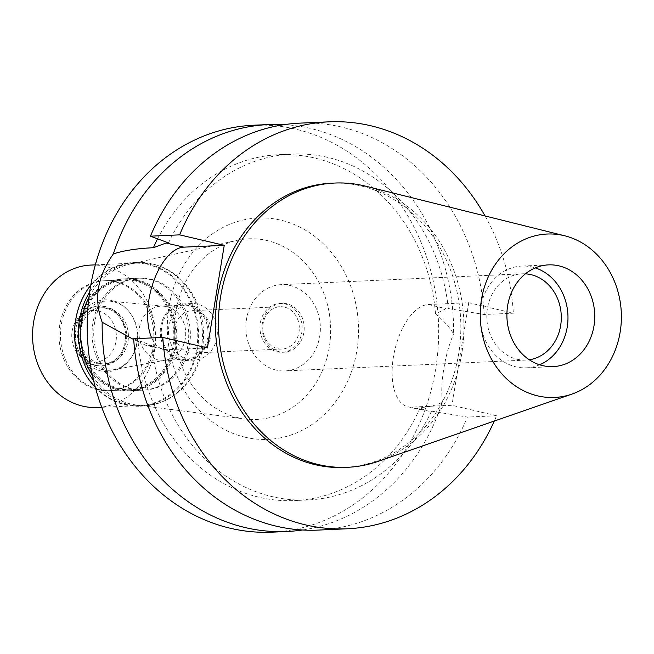 <?xml version="1.0" encoding="UTF-8"?>
<svg xmlns="http://www.w3.org/2000/svg" width="654" height="654" viewBox="0 0 654 654"><rect width="100%" height="100%" fill="white"/><g stroke="black" fill="none" stroke-linecap="round" stroke-linejoin="round"><path stroke-width="0.49" stroke-dasharray="3.27 2.45" d="M539.615 364.793A50.922 43.916 -92.6 0 1 526.339 367.818A50.922 43.916 -92.6 0 1 515.883 366.837A50.922 43.916 -92.6 0 1 480.216 312.841A50.922 43.916 -92.6 0 1 521.761 266.08A50.922 43.916 -92.6 0 1 532.217 267.061A50.922 43.916 -92.6 0 1 535.258 267.903M525.407 273.838A43.18 37.245 87.4 0 0 522.113 273.813A43.18 37.245 87.4 0 0 486.878 313.47A43.18 37.245 87.4 0 0 517.126 359.259A43.18 37.245 87.4 0 0 525.988 360.084A43.18 37.245 87.4 0 0 529.266 359.774M276.184 370.09A43.18 37.245 -92.6 0 1 245.937 324.294A43.18 37.245 -92.6 0 1 281.171 284.645A43.18 37.245 -92.6 0 1 290.041 285.479A43.18 37.245 -92.6 0 1 320.28 331.267A43.18 37.245 -92.6 0 1 285.054 370.916A43.18 37.245 -92.6 0 1 276.184 370.09M287.032 303.832A24.443 21.083 87.4 0 0 282.013 303.366A24.443 21.083 87.4 0 0 262.074 325.806A24.443 21.083 87.4 0 0 279.193 351.729A24.443 21.083 87.4 0 0 284.212 352.195A24.443 21.083 87.4 0 0 304.151 329.755A24.443 21.083 87.4 0 0 287.032 303.832M284.972 303.93A24.443 21.083 -92.6 0 1 302.091 329.845A24.443 21.083 -92.6 0 1 282.152 352.293A24.443 21.083 -92.6 0 1 277.132 351.819A24.443 21.083 -92.6 0 1 260.014 325.905A24.443 21.083 -92.6 0 1 279.953 303.456A24.443 21.083 -92.6 0 1 284.972 303.93M284.449 307.118A21.181 18.271 87.4 0 0 280.1 306.71A21.181 18.271 87.4 0 0 262.818 326.166A21.181 18.271 87.4 0 0 277.656 348.631A21.181 18.271 87.4 0 0 282.005 349.04A21.181 18.271 87.4 0 0 299.287 329.583A21.181 18.271 87.4 0 0 284.449 307.118M196.314 311.083A21.181 18.271 -92.6 0 1 211.152 333.548A21.181 18.271 -92.6 0 1 193.862 352.997A21.181 18.271 -92.6 0 1 189.513 352.588A21.181 18.271 -92.6 0 1 174.683 330.131A21.181 18.271 -92.6 0 1 191.965 310.675A21.181 18.271 -92.6 0 1 196.314 311.083M197.459 304.102A28.31 24.419 87.4 0 0 191.647 303.554A28.31 24.419 87.4 0 0 168.544 329.551A28.31 24.419 87.4 0 0 188.377 359.577A28.31 24.419 87.4 0 0 194.189 360.117A28.31 24.419 87.4 0 0 217.283 334.12A28.31 24.419 87.4 0 0 197.459 304.102M189.219 304.47A28.31 24.419 -92.6 0 1 209.051 334.488A28.31 24.419 -92.6 0 1 185.949 360.493A28.31 24.419 -92.6 0 1 180.136 359.945A28.31 24.419 -92.6 0 1 160.304 329.927A28.31 24.419 -92.6 0 1 183.406 303.922A28.31 24.419 -92.6 0 1 189.219 304.47M189.022 305.663A27.092 23.364 87.4 0 0 183.463 305.148A27.092 23.364 87.4 0 0 161.358 330.025A27.092 23.364 87.4 0 0 180.332 358.752A27.092 23.364 87.4 0 0 185.891 359.267A27.092 23.364 87.4 0 0 207.997 334.39A27.092 23.364 87.4 0 0 189.022 305.663M166.696 306.669A27.092 23.364 -92.6 0 1 185.72 333.785A27.092 23.364 -92.6 0 1 166.337 359.953A27.092 23.364 -92.6 0 1 163.565 360.272A27.092 23.364 -92.6 0 1 157.998 359.749A27.092 23.364 -92.6 0 1 139.024 331.022A27.092 23.364 -92.6 0 1 161.129 306.146A27.092 23.364 -92.6 0 1 163.925 306.219A27.092 23.364 -92.6 0 1 166.696 306.669M102.31 369.584A34.629 29.863 -92.6 0 1 78.235 330.81A34.629 29.863 -92.6 0 1 109.88 301.159A34.629 29.863 -92.6 0 1 113.42 301.739A34.629 29.863 -92.6 0 1 137.741 336.393A34.629 29.863 -92.6 0 1 112.962 369.845A34.629 29.863 -92.6 0 1 102.31 369.584M116.69 281.784A54.993 47.431 87.4 0 0 105.392 280.721A54.993 47.431 87.4 0 0 60.528 331.226A54.993 47.431 87.4 0 0 99.04 389.539A54.993 47.431 87.4 0 0 110.338 390.601A54.993 47.431 87.4 0 0 155.211 340.096A54.993 47.431 87.4 0 0 116.69 281.784M137.283 280.852A54.993 47.431 -92.6 0 1 175.803 339.173A54.993 47.431 -92.6 0 1 130.931 389.67A54.993 47.431 -92.6 0 1 119.633 388.615A54.993 47.431 -92.6 0 1 81.121 330.295A54.993 47.431 -92.6 0 1 125.985 279.798A54.993 47.431 -92.6 0 1 137.283 280.852M137.446 279.855A56.015 48.314 87.4 0 0 125.944 278.776A56.015 48.314 87.4 0 0 80.238 330.213A56.015 48.314 87.4 0 0 119.469 389.612A56.015 48.314 87.4 0 0 130.972 390.691A56.015 48.314 87.4 0 0 176.678 339.254A56.015 48.314 87.4 0 0 137.446 279.855M151.033 279.25A56.015 48.314 -92.6 0 1 190.265 338.641A56.015 48.314 -92.6 0 1 144.567 390.078A56.015 48.314 -92.6 0 1 133.064 388.999A56.015 48.314 -92.6 0 1 93.833 329.608A56.015 48.314 -92.6 0 1 139.531 278.171A56.015 48.314 -92.6 0 1 151.033 279.25M92.451 375.51A71.286 61.484 87.4 0 0 130.612 403.968A71.286 61.484 87.4 0 0 136.057 404.957A71.286 61.484 87.4 0 0 202.936 345.173A71.286 61.484 87.4 0 0 153.486 264.281A71.286 61.484 87.4 0 0 129.721 264.118A71.286 61.484 87.4 0 0 88.944 297.357M238.13 417.751A90.424 77.998 87.4 0 0 245.029 419.001A90.424 77.998 87.4 0 0 329.869 343.162A90.424 77.998 87.4 0 0 267.143 240.558A90.424 77.998 -92.6 0 0 237.001 240.353A90.424 77.998 -92.6 0 0 174.618 328.61A90.424 77.998 -92.6 0 0 238.13 417.751M245.152 437.24A110.796 95.566 -92.6 0 1 169.002 306.644A110.796 95.566 -92.6 0 1 280.705 220.136A110.796 95.566 -92.6 0 1 356.855 350.732A110.796 95.566 -92.6 0 1 245.152 437.24M272.08 532.168A203.68 175.681 87.4 0 0 438.27 345.124A203.68 175.681 87.4 0 0 295.608 129.132A203.68 175.681 87.4 0 0 253.785 125.216M133.661 338.739L151.712 345.476A173.13 149.325 -92.6 0 0 307.789 499.975A173.13 149.325 -92.6 0 0 431.517 411.145L425.705 410.957L420.22 407.524C429.261 407.082 436.659 405.267 442.423 402.096A203.68 175.681 -92.6 0 1 302.516 529.993M284.294 124.644A203.68 175.681 -92.6 0 1 310.568 128.462A203.68 175.681 -92.6 0 1 453.606 333.793C448.816 326.362 442.791 319.741 435.539 313.928L445.93 308.68L448.317 308.574A173.13 149.325 -92.6 0 0 292.24 154.066L279.029 154.663A173.13 149.325 87.4 0 0 157.565 238.833M442.423 402.096C441.205 392.163 441.671 381.078 443.837 368.848C445.685 356.594 448.938 344.903 453.606 333.793M448.317 308.574L484.205 314.5L513.365 313.192L468.746 302.72L428.28 304.535A52.345 25.735 -76.8 0 0 394.06 353.471A52.345 25.735 -76.8 0 0 407.924 406.78A52.345 25.735 -76.8 0 0 411.48 407.107L451.947 405.292L496.574 415.764A203.68 175.681 -92.6 0 1 494.285 421.053M133.71 339.565L138.068 341.306A173.13 149.325 87.4 0 0 294.578 500.572A173.13 149.325 87.4 0 0 420.22 407.524M207.449 347.903L166.983 349.726A52.345 25.735 103.2 0 1 163.418 349.399A52.345 25.735 103.2 0 1 151.679 337.93M138.068 341.306L145.638 345.222L151.712 345.476M435.539 313.928A173.13 149.325 87.4 0 0 279.029 154.663M168.511 242.904A173.13 149.325 -92.6 0 1 292.24 154.066M468.746 302.72L451.947 405.292M485.064 215.943A203.68 175.681 -92.6 0 1 513.365 313.192M344.486 467.438A142.27 122.707 87.4 0 0 460.571 336.794A142.27 122.707 87.4 0 0 360.918 185.924A142.27 122.707 87.4 0 0 331.709 183.185M431.517 411.145L467.406 417.072A203.68 175.681 87.4 0 1 318.081 530.1M496.574 415.764L467.406 417.072M484.205 314.5A203.68 175.681 87.4 0 0 299.785 123.148M365.463 186.137A142.27 122.707 -92.6 0 1 463.768 319.659A142.27 122.707 -92.6 0 1 377.84 461.471M95.353 387.421A71.899 62.016 87.4 0 0 125.061 404.81A71.899 62.016 87.4 0 0 139.825 406.199A71.899 62.016 87.4 0 0 198.489 340.17A71.899 62.016 87.4 0 0 148.131 263.93A71.899 62.016 87.4 0 0 133.367 262.54A71.899 62.016 87.4 0 0 90.759 285.226M147.722 264.535A71.286 61.484 -92.6 0 1 197.655 340.137A71.286 61.484 -92.6 0 1 139.482 405.603A71.286 61.484 -92.6 0 1 124.849 404.229A71.286 61.484 -92.6 0 1 74.916 328.627A71.286 61.484 -92.6 0 1 133.081 263.17A71.286 61.484 -92.6 0 1 147.722 264.535M89.647 292.085A71.899 62.016 -92.6 0 1 137.177 262.368A71.899 62.016 -92.6 0 1 151.941 263.758A71.899 62.016 -92.6 0 1 202.299 339.998A71.899 62.016 -92.6 0 1 143.635 406.028A71.899 62.016 -92.6 0 1 128.871 404.638A71.899 62.016 -92.6 0 1 93.636 380.693M149.39 279.323A56.015 48.314 87.4 0 0 137.888 278.244A56.015 48.314 87.4 0 0 92.181 329.681A56.015 48.314 87.4 0 0 131.413 389.073A56.015 48.314 87.4 0 0 142.915 390.152A56.015 48.314 87.4 0 0 188.622 338.715A56.015 48.314 87.4 0 0 149.39 279.323M135.386 279.953A56.015 48.314 -92.6 0 1 174.618 339.344A56.015 48.314 -92.6 0 1 128.912 390.781A56.015 48.314 -92.6 0 1 117.409 389.702A56.015 48.314 -92.6 0 1 78.178 330.311A56.015 48.314 -92.6 0 1 123.884 278.874A56.015 48.314 -92.6 0 1 135.386 279.953M135.223 280.95A54.993 47.431 87.4 0 0 123.933 279.887A54.993 47.431 87.4 0 0 79.06 330.393A54.993 47.431 87.4 0 0 117.573 388.705A54.993 47.431 87.4 0 0 128.871 389.768A54.993 47.431 87.4 0 0 173.743 339.262A54.993 47.431 87.4 0 0 135.223 280.95M115.251 281.849A54.993 47.431 -92.6 0 1 153.764 340.162A54.993 47.431 -92.6 0 1 108.891 390.667A54.993 47.431 -92.6 0 1 97.601 389.604A54.993 47.431 -92.6 0 1 59.081 331.284A54.993 47.431 -92.6 0 1 103.953 280.787A54.993 47.431 -92.6 0 1 115.251 281.849M112.177 300.587A35.872 30.934 87.4 0 0 76.019 328.586A35.872 30.934 87.4 0 0 100.667 370.867A35.872 30.934 87.4 0 0 136.833 342.859A35.872 30.934 87.4 0 0 112.177 300.587M99.653 363.362A28.106 24.247 87.4 0 0 105.425 363.91A28.106 24.247 87.4 0 0 128.356 338.093A28.106 24.247 87.4 0 0 108.67 308.287A28.106 24.247 87.4 0 0 102.899 307.748A28.106 24.247 87.4 0 0 79.96 333.556A28.106 24.247 87.4 0 0 99.653 363.362M97.282 363.469A28.106 24.247 -92.6 0 1 77.597 333.663A28.106 24.247 -92.6 0 1 100.528 307.854A28.106 24.247 -92.6 0 1 106.3 308.394A28.106 24.247 -92.6 0 1 125.985 338.2A28.106 24.247 -92.6 0 1 103.054 364.016A28.106 24.247 -92.6 0 1 97.282 363.469M96.056 365.308A29.945 25.825 87.4 0 0 102.212 365.888A29.945 25.825 87.4 0 0 126.639 338.388A29.945 25.825 87.4 0 0 105.67 306.644A29.945 25.825 87.4 0 0 99.522 306.064A29.945 25.825 87.4 0 0 75.087 333.556A29.945 25.825 87.4 0 0 96.056 365.308M94.92 365.357A29.945 25.825 -92.6 0 1 84.775 360.207A29.945 25.825 -92.6 0 1 82.666 313.282A29.945 25.825 -92.6 0 1 98.378 306.113A29.945 25.825 -92.6 0 1 104.534 306.693A29.945 25.825 -92.6 0 1 125.503 338.445A29.945 25.825 -92.6 0 1 101.068 365.938A29.945 25.825 -92.6 0 1 94.92 365.357M98.214 310.936A25.866 22.31 -92.6 0 1 115.995 341.429A25.866 22.31 -92.6 0 1 89.917 361.621A25.866 22.31 -92.6 0 1 81.153 357.166A25.866 22.31 -92.6 0 1 79.33 316.634A25.866 22.31 -92.6 0 1 98.214 310.936M97.266 407.499A71.286 61.484 87.4 0 0 155.439 342.034A71.286 61.484 87.4 0 0 105.507 266.44A71.286 61.484 87.4 0 0 90.865 265.066M429.138 411.252L411.48 407.107M428.28 304.535L445.93 308.68M166.983 349.726L149.333 345.582M553.104 366.616L526.339 367.818M548.534 264.878L521.761 266.08M525.988 360.084L285.054 370.916M522.113 273.813L281.171 284.645M284.212 352.195L282.152 352.293M282.013 303.366L279.953 303.456M282.005 349.04L193.862 352.997M280.1 306.71L191.965 310.675M194.189 360.117L185.949 360.493M191.647 303.554L183.406 303.922M185.891 359.267L163.565 360.272M183.463 305.148L161.129 306.146M163.925 306.219L109.88 301.159M166.337 359.953L112.962 369.845M130.931 389.67L110.338 390.601M125.985 279.798L105.392 280.721M144.567 390.078L130.972 390.691M139.531 278.171L125.944 278.776M136.057 404.957L245.029 419.001M129.721 264.118L237.001 240.353M407.924 406.78L425.705 410.957M163.418 349.399L145.638 345.222M307.789 499.975L294.578 500.572M137.177 262.368L133.367 262.54M143.635 406.028L139.825 406.199M142.915 390.152L128.912 390.781M137.888 278.244L123.884 278.874M128.871 389.768L108.891 390.667M123.933 279.887L103.953 280.787M102.899 307.748L100.528 307.854M105.425 363.91L103.054 364.016M99.522 306.064L98.378 306.113M102.212 365.888L101.068 365.938M81.153 357.166L84.775 360.207M79.33 316.634L82.666 313.282M139.482 405.603L101.73 407.295M133.081 263.17L95.329 264.862"/><path stroke-width="0.98" d="M542.648 365.635A50.922 43.916 87.4 0 0 553.104 366.616A50.922 43.916 87.4 0 0 594.658 319.855A50.922 43.916 87.4 0 0 558.99 265.859A50.922 43.916 87.4 0 0 548.534 264.878A50.922 43.916 87.4 0 0 506.989 311.639A50.922 43.916 87.4 0 0 542.648 365.635M535.258 267.903A50.922 43.916 -92.6 0 1 567.925 314.983A50.922 43.916 -92.6 0 1 539.615 364.793M529.266 359.774A43.18 37.245 87.4 0 0 561.296 318.531A43.18 37.245 87.4 0 0 530.974 274.647A43.18 37.245 87.4 0 0 525.407 273.838M88.944 297.357A71.286 61.484 87.4 0 0 92.451 375.51M494.285 421.053A203.68 175.681 -92.6 0 1 347.241 528.784A203.68 175.681 -92.6 0 1 162.821 337.431L207.449 347.903L224.24 245.332L179.621 234.86L150.453 236.176L168.511 242.904L166.124 243.01L153.396 247.711C136.8 248.495 123.451 250.572 113.355 253.94A203.68 175.681 -92.6 0 1 268.737 124.546L253.785 125.216A203.68 175.681 87.4 0 0 87.595 312.252A203.68 175.681 87.4 0 0 230.249 528.244A203.68 175.681 87.4 0 0 272.08 532.168L287.032 531.489A203.68 175.681 -92.6 0 1 245.209 527.574A203.68 175.681 -92.6 0 1 102.171 322.234L133.71 339.565M302.516 529.993A203.68 175.681 -92.6 0 1 287.032 531.489M113.355 253.94C97.323 276.47 93.596 299.238 102.171 322.234M151.679 337.93A52.345 25.735 103.2 0 1 153.526 281.596A52.345 25.735 103.2 0 1 183.774 247.155L224.24 245.332M268.737 124.546A203.68 175.681 -92.6 0 1 284.294 124.644M157.565 238.833A173.13 149.325 87.4 0 0 153.396 247.711M179.621 234.86A203.68 175.681 -92.6 0 1 328.946 121.832A203.68 175.681 -92.6 0 1 485.064 215.943M334.799 183.046L331.709 183.185A142.27 122.707 87.4 0 0 215.624 313.83A142.27 122.707 87.4 0 0 315.269 464.7A142.27 122.707 87.4 0 0 344.486 467.438L347.576 467.299A142.27 122.707 -92.6 0 1 318.359 464.561A142.27 122.707 -92.6 0 1 218.714 313.691A142.27 122.707 -92.6 0 1 334.799 183.046A142.27 122.707 -92.6 0 1 364.008 185.785A142.27 122.707 -92.6 0 1 365.463 186.137L564.778 235.808A81.799 70.55 -92.6 0 1 621.3 312.579A81.799 70.55 -92.6 0 1 571.898 394.109A81.799 70.55 -92.6 0 1 537.694 395.883A81.799 70.55 -92.6 0 1 481.475 299.475A81.799 70.55 -92.6 0 1 563.944 235.612A81.799 70.55 -92.6 0 1 564.778 235.808M347.241 528.784L318.081 530.1A203.68 175.681 87.4 0 1 133.661 338.739L162.821 337.431M328.946 121.832L299.785 123.148A203.68 175.681 87.4 0 0 150.453 236.176M571.898 394.109L377.84 461.471A142.27 122.707 -92.6 0 1 347.576 467.299M90.759 285.226A71.899 62.016 87.4 0 0 95.353 387.421M93.636 380.693A71.899 62.016 -92.6 0 1 89.647 292.085M95.329 264.862L90.865 265.066A71.286 61.484 87.4 0 0 32.7 330.532A71.286 61.484 87.4 0 0 82.633 406.126A71.286 61.484 87.4 0 0 97.266 407.499L101.73 407.295M166.124 243.01L183.774 247.155"/></g></svg>
